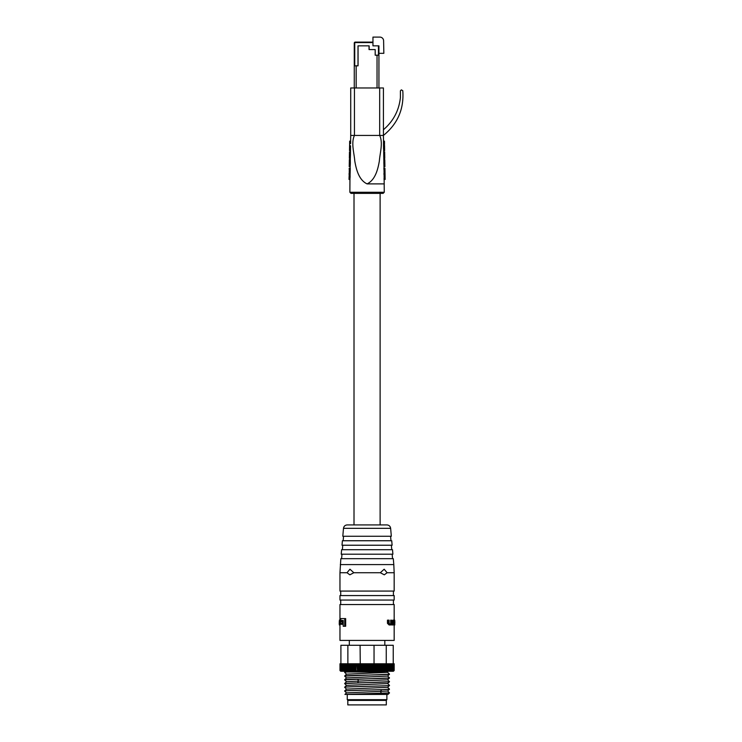 <?xml version="1.0" encoding="UTF-8"?>
<svg xmlns="http://www.w3.org/2000/svg" width="742" height="742" viewBox="0 0 742 742"><rect width="100%" height="100%" fill="white"/><g stroke="black" fill="none" stroke-linecap="round" stroke-linejoin="round"><path stroke-width="1.11" d="M340.318 564.588L393.807 564.588L393.297 558.68L340.838 558.68L339.966 572.731L339.966 591.077L394.169 591.077L394.169 572.731L387.129 572.731L384.171 569.216L380.312 572.731L384.282 574.818L387.129 572.731M353.823 572.731L349.853 574.818L347.006 572.731L349.955 569.216L353.823 572.731L380.312 572.731M340.717 595.566L340.717 591.077M339.966 595.566L394.169 595.566L394.169 600.046L339.966 600.046L339.966 595.566M340.717 604.535L340.717 600.046M339.966 620.08L339.966 604.535L394.169 604.535L394.169 620.08M394.169 624.968L394.169 640.42L339.966 640.42L339.966 624.968M341.635 620.47L343.221 620.47L340.838 620.47L340.838 618.596L345.661 618.596L345.661 626.267L343.221 626.267L343.221 620.47M387.454 623.336L389.105 624.968L390.014 624.968L388.437 623.336L388.437 620.154L387.454 620.154L387.454 623.336L388.437 623.336M390.663 620.154L390.663 622.965L391.516 622.965L391.516 620.154L390.663 620.154M391.516 620.154L392.666 624.319L393.529 623.132L393.529 620.154L392.741 620.154L392.184 624.319M343.008 623.382L343.008 621.573L342.173 621.573L342.173 623.382L343.008 623.382M340.875 621.991L340.42 620.08L339.66 620.08L340.096 623.057L339.595 624.968L340.801 624.207M341.979 554.2L341.589 558.68M341.227 554.2L392.898 554.2L392.509 549.711L341.626 549.711L341.227 554.2M342.767 545.231L342.377 549.711M342.016 545.231L392.119 545.231L391.73 540.742L342.405 540.742L342.016 545.231M343.555 536.253L343.156 540.742M342.804 536.253L391.331 536.253L390.635 528.332C390.273 526.236 389.04 525.095 386.916 524.919L347.219 524.919C345.095 525.095 343.852 526.236 343.49 528.332L342.804 536.253M394.661 620.08L394.79 624.968L394.169 623.048L394.661 620.08L393.9 620.08M394.661 624.968L393.9 624.968M394.623 624.319L394.809 620.729L394.623 624.319M393.529 620.154L393.779 624.894L393.269 624.894M393.548 624.894L393.538 624.337L392.166 624.968M392.972 624.968L391.6 624.968M392.425 624.968L391.665 624.096L389.763 624.968M390.654 624.968L390.014 624.968M388.437 620.154L389.086 620.154L389.086 623.243L390.181 624.319L391.516 622.965M344.724 618.596L344.724 626.267M342.173 623.382L340.42 623.382L340.42 621.573L342.173 621.573M339.279 623.345L339.613 624.319L339.91 623.03L339.4 620.08L339.344 624.968L339.242 623.363L339.901 623.345M341.468 624.319L342.285 624.319M339.242 621.74L339.901 621.74M339.279 621.722L339.901 621.722M367.067 704.9L347.812 704.9L347.812 700.411L386.313 700.411L386.313 704.9L367.067 704.9M387.213 670.508L387.213 663.784L388.177 663.784L388.177 670.508L387.138 671.26L387.203 663.784L386.257 663.784L386.257 645.28L393.232 645.28L393.232 663.784L391.433 663.784L392.045 663.784L392.045 670.508L392.054 663.784L392.592 663.784L392.592 670.508L392.601 663.784L393.065 670.508L393.065 663.784L394.169 663.784L394.169 670.508L393.399 671.26L365.593 671.26L365.593 663.784M388.177 663.784L387.213 663.784M388.177 670.508L388.196 663.784L389.096 663.784L388.196 663.784M389.096 663.784L389.096 670.508L389.105 663.784L389.94 663.784L389.105 663.784M389.94 663.784L389.94 670.508L389.949 663.784L390.719 663.784L389.949 663.784M390.719 663.784L390.719 670.508L390.728 663.784L391.424 663.784L390.728 663.784M391.424 663.784L391.424 670.508L391.433 663.784M347.877 645.28L347.877 663.784L340.903 663.784L340.903 645.28L374.042 645.28L374.042 663.784L373.078 663.784L373.078 670.508L372.187 671.26L371.594 670.508L371.594 663.784L373.059 663.784L373.059 670.508M367.8 663.784L367.8 671.26L340.763 671.26L339.984 670.508L339.975 663.784L341.292 663.784L341.292 670.508L341.292 663.784L341.793 663.784L341.793 670.508L341.802 663.784L342.387 663.784L342.387 670.508L342.387 663.784L343.045 663.784L343.045 670.508L343.054 663.784L343.787 663.784L343.787 670.508L343.796 663.784L344.594 663.784L344.594 670.508L344.603 663.784L345.475 663.784L345.475 670.508L345.484 663.784L346.421 663.784L346.421 670.508L346.431 663.784L347.432 663.784L347.451 670.508L347.451 663.784M365.593 671.26L364.804 670.508L364.804 663.784L364.786 670.508L364.127 671.26L363.302 670.508L363.302 663.784L363.283 670.508L362.671 671.26L361.79 670.508L361.79 663.784L360.334 663.784L360.315 670.508L360.093 645.28M361.79 670.508L361.224 671.26L360.334 670.508L359.805 671.26L359.805 663.784M361.808 670.508L361.808 663.784L368.57 663.784L368.57 670.508L368.588 663.784L370.082 663.784L370.082 670.508L370.1 663.784L371.575 663.784L371.594 670.508M347.877 663.784L349.64 663.784L349.64 670.508L349.658 663.784L353.35 663.784L353.359 670.508L353.35 663.784M357.431 670.508L357.023 663.784L357.431 670.508L357.449 663.784L360.093 663.784M374.042 645.28L386.257 645.28M374.042 663.784L375.971 663.784L375.971 670.508L375.99 663.784L386.257 663.784M353.359 663.784L356.039 663.784L356.039 670.508L356.049 663.784L356.985 663.784M356.039 670.508L355.678 671.26L354.685 670.508L354.685 663.784L354.685 670.508L354.37 671.26L353.359 670.508M349.64 670.508L349.575 671.26L348.517 670.508L348.517 663.784L348.499 671.26L347.451 670.508L347.479 671.26L346.431 670.508L346.533 671.26L345.484 670.508L345.642 671.26L344.603 670.508L344.817 671.26L343.796 670.508L344.065 671.26L343.054 670.508L343.379 671.26L341.802 670.508L342.238 671.26L341.292 670.508L341.784 671.26L340.866 670.508L341.413 671.26L340.522 670.508L341.116 671.26L340.263 670.508L340.903 671.26L340.077 670.508L340.717 671.26L339.975 670.508L340.717 671.26L339.975 670.508L339.984 663.784L339.984 670.508M387.203 670.508L386.146 671.26L386.165 663.784L386.165 670.508L385.107 671.26L385.07 670.508L384.004 671.26L383.911 670.508L382.853 671.26L382.696 670.508L381.648 671.26L381.434 670.508L380.405 671.26L380.127 670.508L379.116 671.26L378.782 670.508L377.789 671.26L377.4 670.508L376.426 671.26L375.99 670.508M385.07 663.784L385.052 670.508L385.07 663.784M383.911 663.784L383.892 670.508L383.911 663.784M382.696 663.784L382.677 670.508L382.696 663.784M375.971 670.508L375.035 671.26L374.543 670.508L374.543 663.784L374.543 670.508L373.625 671.26L373.078 670.508M393.983 670.694L393.139 671.26L393.761 670.508L393.761 663.784L393.761 670.508L392.88 671.26L393.455 670.508L392.546 671.26L393.065 670.508L392.128 671.26L392.601 670.508L391.637 671.26L392.054 670.508L391.062 671.26L391.433 670.508M393.455 663.784L393.445 670.508L393.455 663.784M340.077 663.784L340.077 670.508L340.077 663.784M370.082 670.508L369.275 671.26L368.588 670.508L367.8 671.26M387.63 671.26L387.612 672.335L346.523 674.172L344.65 676.064C343.249 675.415 390.886 674.793 389.494 674.172L387.621 676.073L346.523 677.91L344.64 679.783L389.494 677.947L387.612 679.811L346.523 681.657L344.65 683.54L389.494 681.685L387.621 679.783M369.275 671.26L369.275 663.784M371.575 670.508L370.731 671.26L370.1 670.508M370.731 671.26L370.731 663.784M372.187 671.26L372.187 663.784M373.625 663.784L373.625 671.26M361.224 671.26L361.224 663.784M362.671 671.26L362.671 663.784M364.127 671.26L364.127 663.784M389.94 670.508L388.91 671.26L389.105 670.508L388.057 671.26L388.196 670.508M391.424 670.508L390.422 671.26L390.728 670.508L389.698 671.26L389.949 670.508M358.868 663.784L358.868 670.508L358.878 663.784M358.868 670.508L358.405 671.26L357.449 670.508M359.805 671.26L358.878 670.508M357.023 671.26L356.049 670.508M353.35 670.508L353.099 671.26L352.079 670.508L351.875 671.26L349.658 670.508M348.508 663.784L348.499 671.26M365.945 670.889L365.945 663.784M366.335 671.26L366.335 663.784M366.696 663.784L366.696 670.889M367.067 663.784L367.067 671.26M367.438 663.784L367.438 670.889M349.575 663.784L349.575 671.26M350.697 663.784L350.697 671.26M350.827 663.784L350.827 670.508L350.836 663.784M351.875 663.784L351.875 671.26M352.06 663.784L352.06 670.508L352.079 663.784M353.099 663.784L353.099 671.26M354.37 671.26L354.37 663.784M355.678 671.26L355.678 663.784M358.405 671.26L358.405 663.784M375.035 663.784L375.035 671.26M376.426 663.784L376.426 671.26M377.381 663.784L377.381 670.508L377.4 663.784M377.789 663.784L377.789 671.26M378.772 663.784L378.772 670.508L378.782 663.784M379.116 663.784L379.116 671.26M380.117 663.784L380.117 670.508L380.127 663.784M380.405 663.784L380.405 671.26M381.416 663.784L381.416 670.508L381.434 663.784M381.648 671.26L381.648 663.784M382.853 671.26L382.853 663.784M384.004 671.26L384.004 663.784M385.107 671.26L385.107 663.784M340.866 670.508L340.866 663.784L340.866 670.508M340.253 663.784L340.253 670.508L340.263 663.784M340.522 663.784L340.522 670.508L340.522 663.784M393.974 663.784L393.974 670.508L393.974 663.784M394.113 663.784L394.113 670.508L394.113 663.784M394.169 670.508L394.169 663.784M344.64 672.002L348.1 672.002L344.64 672.002M346.505 671.26L346.505 672.002L344.64 672.308M387.621 676.045L389.494 677.91C390.886 678.531 343.249 679.153 344.64 679.783M346.523 677.947L344.65 676.092L389.485 674.218M384.773 672.002L348.1 672.002M387.621 683.521L389.494 685.385C390.886 686.007 343.249 686.628 344.64 687.259L344.65 687.278C343.249 686.675 390.886 686.044 389.494 685.423L387.612 687.296L346.523 689.123L344.64 691.034C343.685 690.579 368.292 690.125 381.648 689.67L389.485 689.142C390.886 689.745 343.249 690.366 344.64 690.997M346.523 685.423L344.65 683.567C343.249 682.937 390.886 682.306 389.494 681.685L387.621 683.549L346.523 685.385L344.64 687.259L346.523 689.16M387.621 687.259L389.494 689.16L387.612 691.034L346.514 692.861L344.928 694.438L389.485 692.88C390.746 693.408 358.59 693.918 348.1 694.429L347.386 694.438M348.007 700.411L347.256 699.669L347.256 694.438L387.955 694.438L389.494 692.898M344.659 679.839L346.523 681.685M385.2 694.438L386.638 694.438M384.792 694.429L348.1 694.429M347.256 699.669L386.879 699.669L386.879 694.438M386.128 700.411L386.879 699.669M378.93 53.322L383.846 53.322L383.605 40.838A3.738 3.738 0 0 0 379.867 37.1L372.957 37.1L372.957 42.108L355.214 42.108L372.957 42.108L372.957 42.582L355.214 42.582A0.473 0.473 0 0 0 354.741 43.055L354.741 65.843L358.006 65.843L358.006 45.846L369.154 45.846L369.154 49.584L375.192 49.584L375.192 55.196L378.457 55.196L378.457 45.846L372.957 45.846L372.957 42.582M363.747 42.108L355.214 42.108L363.747 42.108L355.214 42.108L355.214 42.582M354.741 65.843L354.268 65.843L354.268 43.055A0.946 0.946 0 0 1 355.214 42.108M378.457 45.846L378.93 45.846L378.93 55.196L378.457 55.196M354.268 87.964L354.268 65.843M377.038 87.964L377.038 55.196L375.192 55.196L375.192 49.584L369.034 49.584L369.034 45.846L358.061 45.846L358.061 65.788L356.16 65.788L356.16 87.964M378.93 87.964L378.93 55.196L378.93 87.964M384.625 150.617L384.551 145.738L384.625 150.617L383.679 150.617L383.651 149.198M383.558 149.198L383.484 141.128L384.43 141.128L384.514 149.198L383.558 149.198M379.681 87.964L383.419 87.964L383.419 135.434L350.716 135.434L350.716 87.964L354.453 87.964L354.453 135.434C350.929 142.937 354.12 152.527 354.787 161.06C356.216 169.259 358.803 180.009 367.067 183.886C375.341 180.009 377.919 169.222 379.347 161.051C380.015 152.509 383.206 142.983 379.681 135.434L379.681 87.964L354.453 87.964M367.067 183.886L384.263 183.886L367.067 183.886M384.783 159.595L384.913 166.7L383.957 166.7L383.837 159.595L384.783 159.595L384.913 166.7L383.966 166.7L383.994 168.341M383.892 169.232L383.874 168.341L384.838 168.341L384.848 169.232L383.892 169.232M349.946 179.434L349.872 192.261L384.263 192.261L384.096 174.407M383.957 174.407L383.948 173.526L384.903 173.526L384.913 174.407L383.957 174.407M383.809 158.408L383.707 151.878L384.653 151.878L384.764 158.408L383.809 158.408L383.837 159.595M383.521 141.128L383.419 135.434C397.666 123.895 404.121 108.991 402.785 90.709L401.366 89.856L400.411 90.812L400.411 97.545C399.001 110.521 393.334 121.252 383.419 129.739M349.38 158.315L349.482 151.878L349.38 158.315L350.326 158.315L350.447 154.522L350.539 145.738L349.584 145.738L349.51 150.617L350.456 150.617M349.167 178.544L349 179.434L349.974 179.434L350.261 168.341L349.306 168.341L349.157 179.434M350.335 162.517L350.298 159.595L349.352 159.595L349.222 166.7L350.178 166.7L350.326 163.787L350.335 162.517L349.389 162.517M349.677 143.614L350.623 143.614L350.651 141.128L349.705 141.128L349.603 145.738M384.263 192.261L383.141 193.374L350.994 193.374L349.872 192.261M349.343 159.595L349.334 160.485M349.222 166.7L349.241 165.809M349.232 173.526L349.287 169.232M349.028 178.544L349.222 174.407M349.25 169.167L350.196 169.195M349.297 169.167L350.252 169.167M349.157 174.101L350.113 174.101M349.463 152.769L349.371 158.408L350.317 158.408M349.482 151.878L350.428 151.878M384.514 149.198L384.458 143.614M384.94 168.341L385.024 173.526M385.033 173.526L385.098 178.544L384.004 178.544M385.135 179.434L385.117 178.544L384.977 179.434L384.013 179.434M384.764 158.408L384.653 151.878M354.008 193.374L354.008 524.919M339.966 572.731L347.006 572.731M343.49 528.332L390.635 528.332M394.902 623.002L394.345 623.002M394.902 622.046L394.345 622.046M393.529 623.132L392.741 623.132M339.215 623.048L339.91 623.048M339.215 622L339.91 622M357.69 679.134L358.469 680.989L357.69 682.844M381.648 689.67L380.433 691.525L381.648 693.38M354.268 43.055L354.741 43.055M349.371 163.787L350.326 163.787M349.278 170.957L350.233 170.957M349.269 172.394L350.215 172.394M349.222 176.049L350.178 176.049M349.213 177.125L350.168 177.125M349.491 154.522L350.447 154.522M349.473 156.015L350.419 156.015M384.773 163.787L383.818 163.787M384.755 162.517L383.8 162.517M384.913 170.892L384.031 170.892M384.922 171.782L384.05 171.782M384.987 176.225L384.124 176.225M384.996 176.856L384.143 176.856M384.644 154.086L383.688 154.086M384.662 156.098L383.716 156.098M393.807 564.588L394.169 572.731M393.418 595.566L393.418 591.077M393.418 604.535L393.418 600.046M392.156 554.2L392.546 558.68M391.368 545.231L391.757 549.711M390.58 536.253L390.978 540.742M384.82 645.28L384.82 640.42M349.315 645.28L349.315 640.42M387.621 672.308L389.485 674.153M344.65 672.354L346.523 674.209M346.523 692.898L344.65 691.043M389.485 692.852L387.621 690.997M383.688 150.617L383.707 151.878M384.078 173.526L384.004 169.232M350.141 168.341L350.168 166.7M350.289 159.595L350.317 158.315M350.614 141.128L350.716 135.434M349.668 141.128L349.621 143.614M349.584 145.738L349.501 150.617M349.194 168.341L349.176 169.232M349.102 173.526L349.092 174.407M384.467 141.128L384.514 143.614M380.117 193.374L380.117 524.919"/></g></svg>
